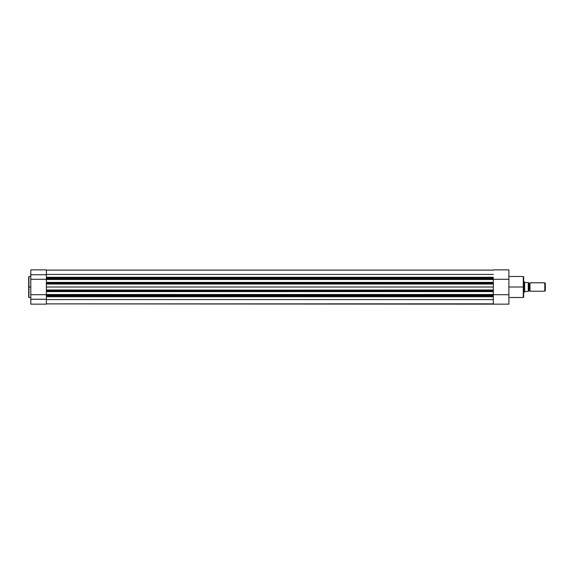 <?xml version="1.0" encoding="UTF-8"?>
<svg xmlns="http://www.w3.org/2000/svg" width="574" height="574" viewBox="0 0 574 574"><rect width="100%" height="100%" fill="white"/><g stroke="black" fill="none" stroke-linecap="round" stroke-linejoin="round"><path stroke-width="0.86" d="M28.7 276.812L28.7 287L28.965 276.496L28.965 287L30.809 287L28.965 287L28.965 297.504L30.809 297.504M46.379 278.081L46.379 274.731L30.809 274.731L30.809 269.852L30.809 294.699L46.379 294.699L30.809 294.699L30.809 299.269L46.379 299.269L46.379 295.84L493.324 295.84L493.324 294.771L46.379 294.771L46.379 295.309L493.324 295.309L493.324 294.505L46.379 294.505L46.379 291.628L493.324 291.614L493.324 294.505L493.324 290.824L46.379 290.824L46.379 291.37L493.324 291.37L493.324 287L46.379 287L46.379 289.978L493.324 290.3L46.379 290.3L493.324 289.978L493.324 284.022L46.379 284.022L493.324 283.692L46.379 284.022L46.379 287L493.324 287L493.324 282.63L46.379 282.63L46.379 283.176L493.324 283.176L493.324 278.691L46.379 278.691L46.379 279.229L493.324 279.229L493.324 278.175L46.379 278.16L46.379 274.731L30.809 274.731L30.809 304.148L46.379 304.148L46.379 299.269L30.809 299.269L30.809 304.148L46.379 304.148L46.379 295.919M30.809 279.301L46.379 279.301L30.809 279.301M28.7 276.761L28.7 297.188M46.379 274.731L46.379 269.852L46.379 274.731M28.7 287L28.7 297.239L28.7 287M28.965 287L28.965 297.504L28.965 287M493.324 295.56L493.324 303.854L46.379 303.876L508.887 304.148L508.887 269.852L508.887 279.301L493.324 279.301L508.887 279.301L508.887 294.699L493.324 294.699L508.887 294.699L508.887 304.148L493.324 304.148L493.324 295.84L46.379 295.84L46.379 279.495L46.379 282.63L493.324 282.63L46.379 282.372L493.324 282.372L493.324 279.495L46.379 279.495L46.379 278.16L46.379 278.691L493.324 278.691L493.324 278.16L46.379 278.16M493.324 299.585L46.379 299.585L493.324 299.585M46.379 296.736L493.324 296.736L46.379 296.736M493.324 291.628L46.379 291.37L493.324 291.628M493.324 283.7L46.379 283.7L46.379 283.176L493.324 283.176L493.324 283.7M46.379 277.264L493.324 277.264L46.379 277.264M493.324 274.415L46.379 274.415L493.324 274.415M493.324 270.124L46.379 270.124L493.324 270.124M493.324 290.308L46.379 290.3L46.379 290.824L493.324 290.824L493.324 290.3M493.324 295.84L493.324 295.309L46.379 295.309L46.379 295.84M493.324 294.505L46.379 294.771L493.324 294.505M493.324 279.229L46.379 279.495L493.324 279.229M508.887 297.504L523.294 297.504L523.294 287L508.887 287L523.294 287L523.294 276.496L523.294 287L523.667 287L523.667 276.869L523.667 287L523.667 276.869L523.294 276.496L508.887 276.496M523.294 297.504L523.667 297.131L523.294 276.496M523.667 287L523.667 297.131L523.667 287M523.294 287L523.294 297.504L523.294 287M529.996 282.781A0.861 0.861 0 0 1 529.206 283.305A0.861 0.861 0 0 0 529.996 282.781L529.996 291.219A0.861 0.861 0 0 0 529.206 290.695A0.861 0.861 0 0 1 529.996 291.219L544.783 291.219L529.996 291.219L529.996 282.781L544.783 282.781L545.3 283.291L544.783 282.781L544.783 291.219L545.3 290.709L544.783 291.219L544.783 282.781L529.996 282.781M529.206 290.695L529.206 283.305L529.206 290.695A0.861 0.861 0 0 0 528.417 291.219A0.861 0.861 0 0 1 529.206 290.695M528.417 282.781A0.861 0.861 0 0 0 529.206 283.305A0.861 0.861 0 0 1 528.417 282.781M524.313 281.891L523.667 281.726L524.191 281.726L524.191 292.274L523.667 292.274L524.22 292.231M524.22 281.769L524.191 292.274L524.722 291.513L528.389 291.484L528.417 282.516L524.722 282.487L528.338 282.516M528.389 291.484L528.417 282.516M524.65 282.394L524.65 291.606L524.65 282.394M524.457 291.901L524.722 291.513M524.88 291.484L528.259 291.484L528.259 282.516L528.338 291.484M545.3 290.709L545.3 283.291L545.3 290.709M28.965 276.496L30.809 276.496M30.809 269.852L46.379 269.852M493.324 269.852L508.887 269.852"/></g></svg>
